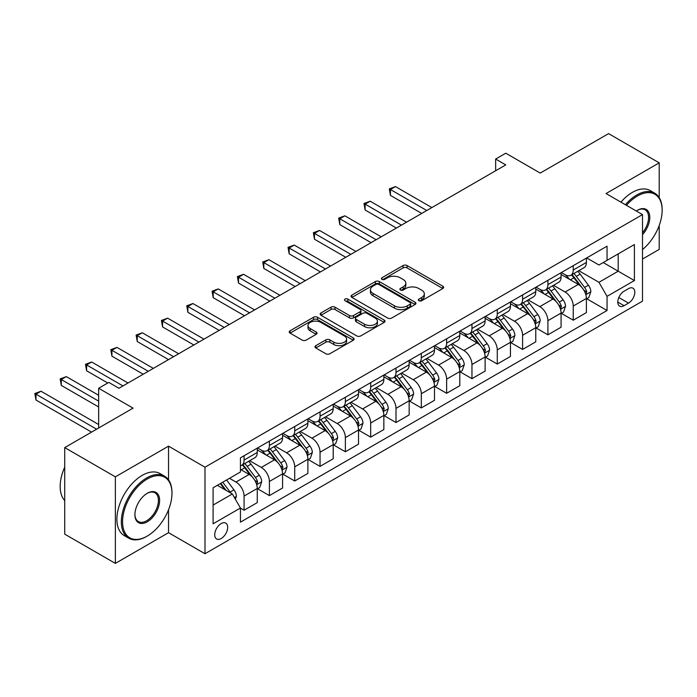 <?xml version="1.0" encoding="UTF-8"?>
<svg xmlns="http://www.w3.org/2000/svg" width="697" height="697" viewBox="0 0 697 697"><rect width="100%" height="100%" fill="white"/><g stroke="black" fill="none" stroke-linecap="round" stroke-linejoin="round"><path stroke-width="1.05" d="M418.941 300.703A1.969 1.133 0 0 0 421.729 300.703L442.848 288.506A2.814 1.621 0 0 0 443.675 287.364A2.814 1.621 0 0 0 442.848 286.214L407.065 265.548A2.814 1.621 0 0 0 403.084 265.548L381.965 277.746A1.969 1.133 0 0 0 381.39 278.547A1.969 1.133 0 0 0 381.965 279.358A1.969 1.133 0 0 0 384.744 279.358L387.48 277.772A9 5.193 0 0 1 400.209 277.772L403.188 279.497A9 5.193 0 0 1 405.82 283.174A9 5.193 0 0 1 403.188 286.842L400.453 288.419A1.969 1.133 0 0 0 399.878 289.229A1.969 1.133 0 0 0 400.453 290.03A1.969 1.133 0 0 0 403.241 290.03L405.968 288.453A9 5.193 0 0 1 418.697 288.453L421.676 290.17A9 5.193 0 0 1 424.316 293.846A9 5.193 0 0 1 421.676 297.523L418.941 299.1A1.969 1.133 0 0 0 418.366 299.902A1.969 1.133 0 0 0 418.941 300.703L418.941 299.1M221.193 538.528A9.166 5.288 120 0 0 227.187 530.452A9.166 5.288 120 0 0 225.776 523.107A9.166 5.288 120 0 0 221.193 523.56A9.166 5.288 120 0 0 215.207 531.637A9.166 5.288 120 0 0 216.61 538.981A9.166 5.288 120 0 0 221.193 538.528M315.811 345.668A2.814 1.621 0 0 0 314.983 346.818A2.814 1.621 0 0 0 315.811 347.969L325.847 353.762A2.814 1.621 0 0 0 329.82 353.762L353.283 340.223A2.814 1.621 0 0 0 354.111 339.073A2.814 1.621 0 0 0 353.283 337.923L317.501 317.266A2.814 1.621 0 0 0 313.519 317.266L290.057 330.805A2.814 1.621 0 0 0 289.238 331.955A2.814 1.621 0 0 0 290.057 333.105L302.184 340.101A2.814 1.621 0 0 0 306.166 340.101L316.203 334.307A2.814 1.621 0 0 0 317.03 333.157A2.814 1.621 0 0 0 316.203 332.016L310.191 328.54A7.519 4.339 0 0 1 307.987 325.473A7.519 4.339 0 0 1 312.631 321.456A7.519 4.339 0 0 1 320.829 322.397L344.388 335.998A7.519 4.339 0 0 1 346.592 339.073A7.519 4.339 0 0 1 341.948 343.081A7.519 4.339 0 0 1 333.75 342.14L329.82 339.875A2.814 1.621 0 0 0 325.847 339.875L315.811 345.668L315.811 347.969L325.847 342.21L325.847 339.875M659.214 197.6L659.214 162.854L608.577 133.615L540.219 173.083L505.778 153.209L495.654 159.055L505.778 164.901L118.908 388.264L108.784 382.409L98.652 388.264L98.652 428.019M168.535 479.841L168.535 446.15L115.362 476.844L64.725 447.605L133.083 408.137L98.652 388.264M168.535 446.15L204.996 467.199L642.503 214.598L642.503 301.139L204.996 553.732L204.996 467.199M659.214 162.854L606.042 193.548L642.503 214.598M387.68 318.067A2.814 1.621 0 0 0 391.653 318.067L415.116 304.519A2.814 1.621 0 0 0 415.943 303.369A2.814 1.621 0 0 0 415.116 302.228L379.325 281.562A2.814 1.621 0 0 0 375.352 281.562L351.889 295.11A2.814 1.621 0 0 0 351.07 296.26A2.814 1.621 0 0 0 351.889 297.401L387.68 318.067M345.817 301.13A1.969 1.133 0 0 1 347.82 301.409L347.82 299.065L384.204 320.071A2.814 1.621 0 0 1 385.023 321.221A2.814 1.621 0 0 1 384.204 322.371L360.741 335.919A2.814 1.621 0 0 1 356.759 335.919L320.977 315.253L320.977 312.962A2.814 1.621 0 0 0 320.15 314.103A2.814 1.621 0 0 0 320.977 315.253M320.977 312.962L331.014 307.159A2.814 1.621 0 0 1 334.996 307.159L349.511 315.541A2.814 1.621 0 0 0 353.484 315.541L360.14 311.698A2.814 1.621 0 0 0 360.968 310.548A2.814 1.621 0 0 0 360.14 309.398L345.032 300.677A1.969 1.133 0 0 1 344.457 299.876A1.969 1.133 0 0 1 345.668 298.821A1.969 1.133 0 0 1 347.82 299.065M115.362 476.844L115.362 563.385L64.725 534.146L64.725 447.605M642.503 259.04L659.214 249.395L659.214 225.462M628.528 288.628L624.068 291.198A8.878 5.123 120 0 0 618.265 299.022A8.878 5.123 120 0 0 619.633 306.14A8.878 5.123 120 0 0 624.068 305.704L628.528 303.125A8.878 5.123 120 0 0 634.331 295.301A8.878 5.123 120 0 0 632.963 288.183A8.878 5.123 120 0 0 628.528 288.628M586.7 257.925L598.958 264.999L607.052 260.329L607.052 246.172L240.439 457.842L240.439 471.991L213.099 487.778L213.099 523.796L240.439 508.008L240.439 522.158L607.052 310.496L607.052 296.347L598.958 282.311L578.815 270.68M607.052 260.329L634.401 244.542L634.401 280.56L607.052 296.347M115.362 563.385L168.535 532.682L204.996 553.732M495.654 159.055L495.654 170.748M603.21 262.551L618.195 271.203L618.195 253.891L634.401 244.542M598.958 282.311L618.195 271.203L634.401 280.56M213.099 505.081L232.336 493.973L217.351 485.321M240.439 508.122L244.081 510.23L244.081 496.081A11.457 6.613 -120 0 0 235.987 482.045L229.505 478.308M244.081 510.23L257.254 502.633L257.254 488.484A11.457 6.613 -120 0 0 249.151 474.448L240.439 469.421M257.559 488.771L269.408 495.611L269.408 481.461A11.457 6.613 -120 0 0 261.305 467.426L249.665 460.717M269.408 495.611L282.573 488.013L282.573 473.864A11.457 6.613 -120 0 0 274.47 459.828L257.254 449.887M282.877 474.152L294.726 481L294.726 466.842A11.457 6.613 -120 0 0 286.624 452.815L274.984 446.097M294.726 481L307.891 473.394L307.891 459.245A11.457 6.613 -120 0 0 299.788 445.209L282.573 435.268M308.196 459.541L320.045 466.38L320.045 452.231A11.457 6.613 -120 0 0 311.942 438.195L300.302 431.478M320.045 466.38L333.21 458.774L333.21 444.625A11.457 6.613 -120 0 0 325.107 430.589L307.891 420.657M333.514 444.921L345.363 451.761L345.363 437.611A11.457 6.613 -120 0 0 337.261 423.576L325.63 416.858M345.363 451.761L358.528 444.155L358.528 430.005A11.457 6.613 -120 0 0 350.425 415.978L333.21 406.037M358.833 430.302L370.682 437.141L370.682 422.992A11.457 6.613 -120 0 0 362.579 408.956L350.948 402.239M370.682 437.141L383.847 429.544L383.847 415.395A11.457 6.613 -120 0 0 375.744 401.359L358.528 391.418M384.152 415.682L396.001 422.521L396.001 408.372A11.457 6.613 -120 0 0 387.898 394.345L376.267 387.628M396.001 422.521L409.165 414.924L409.165 400.775A11.457 6.613 -120 0 0 401.063 386.739L383.847 376.798M409.47 401.063L421.319 407.911L421.319 393.753A11.457 6.613 -120 0 0 413.216 379.726L401.585 373.008M421.319 407.911L434.484 400.305L434.484 386.155A11.457 6.613 -120 0 0 426.381 372.12L409.165 362.179M434.789 386.452L446.638 393.291L446.638 379.142A11.457 6.613 -120 0 0 438.535 365.106L426.904 358.389M446.638 393.291L459.802 385.685L459.802 371.536A11.457 6.613 -120 0 0 451.7 357.509L434.484 347.568M460.107 371.832L471.956 378.671L471.956 364.522A11.457 6.613 -120 0 0 463.853 350.486L452.222 343.769M471.956 378.671L485.121 371.074L485.121 356.916A11.457 6.613 -120 0 0 477.018 342.889L459.802 332.948M485.426 357.212L497.275 364.052L497.275 349.903A11.457 6.613 -120 0 0 489.172 335.867L477.541 329.158M497.275 364.052L510.439 356.455L510.439 342.305A11.457 6.613 -120 0 0 502.337 328.27L485.121 318.329M510.744 342.593L522.593 349.432L522.593 335.283A11.457 6.613 -120 0 0 514.491 321.256L502.859 314.539M522.593 349.432L535.758 341.835L535.758 327.686A11.457 6.613 -120 0 0 527.655 313.65L510.439 303.709M536.063 327.973L547.912 334.821L547.912 320.672A11.457 6.613 -120 0 0 539.809 306.636L528.178 299.919M547.912 334.821L561.076 327.215L561.076 313.066A11.457 6.613 -120 0 0 552.974 299.03L535.758 289.089M561.381 313.362L573.23 320.202L573.23 306.053A11.457 6.613 -120 0 0 565.128 292.017L553.496 285.3M573.23 320.202L586.395 312.596L586.395 298.447A11.457 6.613 -120 0 0 578.292 284.42L561.076 274.479M561.381 272.544L565.128 274.714A11.457 6.613 -120 0 0 570.86 275.28A11.457 6.613 -120 0 0 573.23 270.035L573.23 265.705M536.063 287.164L539.809 289.325A11.457 6.613 -120 0 0 545.542 289.891A11.457 6.613 -120 0 0 547.912 284.646L547.912 280.325M510.744 301.784L514.491 303.944A11.457 6.613 -120 0 0 520.223 304.511A11.457 6.613 -120 0 0 522.593 299.266L522.593 294.944M485.426 316.403L489.172 318.564A11.457 6.613 -120 0 0 494.905 319.13A11.457 6.613 -120 0 0 497.275 313.885L497.275 309.555M460.107 331.014L463.853 333.183A11.457 6.613 -120 0 0 469.578 333.75A11.457 6.613 -120 0 0 471.956 328.505L471.956 324.175M434.789 345.634L438.535 347.794A11.457 6.613 -120 0 0 444.259 348.369A11.457 6.613 -120 0 0 446.638 343.124L446.638 338.794M409.47 360.253L413.216 362.414A11.457 6.613 -120 0 0 418.941 362.98A11.457 6.613 -120 0 0 421.319 357.735L421.319 353.414M384.152 374.873L387.898 377.033A11.457 6.613 -120 0 0 393.622 377.6A11.457 6.613 -120 0 0 396.001 372.355L396.001 368.025M358.833 389.484L362.579 391.653A11.457 6.613 -120 0 0 368.304 392.219A11.457 6.613 -120 0 0 370.682 386.974L370.682 382.644M333.514 404.103L337.261 406.273A11.457 6.613 -120 0 0 342.985 406.839A11.457 6.613 -120 0 0 345.363 401.594L345.363 397.264M308.196 418.723L311.942 420.883A11.457 6.613 -120 0 0 317.666 421.458A11.457 6.613 -120 0 0 320.045 416.205L320.045 411.883M282.877 433.342L286.624 435.503A11.457 6.613 -120 0 0 292.348 436.069A11.457 6.613 -120 0 0 294.726 430.824L294.726 426.503M257.55 447.962L261.305 450.123A11.457 6.613 -120 0 0 267.029 450.689A11.457 6.613 -120 0 0 269.408 445.444L269.408 441.114M586.7 298.743L607.052 310.496M570.86 275.28L584.025 267.674A11.457 6.613 -120 0 0 586.395 262.429L586.395 258.108M545.542 289.891L558.706 282.294A11.457 6.613 -120 0 0 561.076 277.049L561.076 272.719M520.223 304.511L533.388 296.913A11.457 6.613 -120 0 0 535.758 291.668L535.758 287.338M494.905 319.13L508.069 311.533A11.457 6.613 -120 0 0 510.439 306.288L510.439 301.958M469.578 333.75L482.751 326.144A11.457 6.613 -120 0 0 485.121 320.899L485.121 316.577M444.259 348.369L457.432 340.763A11.457 6.613 -120 0 0 459.802 335.518L459.802 331.188M418.941 362.98L432.114 355.383A11.457 6.613 -120 0 0 434.484 350.138L434.484 345.808M393.622 377.6L406.787 370.002A11.457 6.613 -120 0 0 409.165 364.758L409.165 360.427M368.304 392.219L381.468 384.613A11.457 6.613 -120 0 0 383.847 379.368L383.847 375.047M342.985 406.839L356.15 399.233A11.457 6.613 -120 0 0 358.528 393.988L358.528 389.667M317.666 421.458L330.831 413.852A11.457 6.613 -120 0 0 333.21 408.608L333.21 404.277M292.348 436.069L305.513 428.472A11.457 6.613 -120 0 0 307.891 423.227L307.891 418.897M267.029 450.689L280.194 443.092A11.457 6.613 -120 0 0 282.573 437.847L282.573 433.517M240.439 465.77A11.457 6.613 -120 0 0 241.711 465.308L254.875 457.702A11.457 6.613 -120 0 0 257.254 452.458L257.254 448.136M241.711 465.308A11.457 6.613 -120 0 0 244.081 460.064L244.081 455.733M232.336 493.973L240.439 508.008M168.535 532.682L168.535 509.795M419.733 300.982L421.676 299.858A9 5.193 0 0 0 424.316 296.181L424.316 293.846M405.82 283.174L405.82 285.509A9 5.193 0 0 1 403.188 289.185L401.237 290.309M442.813 288.532L407.065 267.892A2.814 1.621 0 0 0 403.084 267.892L382.749 279.628M415.081 304.545L379.325 283.906A2.814 1.621 0 0 0 375.352 283.906L351.933 297.427M410.15 304.18A1.969 1.133 0 0 0 410.725 303.369A1.969 1.133 0 0 0 410.15 302.568L378.732 284.437A1.969 1.133 0 0 0 375.953 284.437L373.069 286.101A9 5.193 0 0 0 370.429 289.769A9 5.193 0 0 0 373.069 293.446L394.537 305.844A9 5.193 0 0 0 407.266 305.844L410.15 304.18L410.15 306.514A1.969 1.133 0 0 0 410.725 305.713L410.725 303.369M370.429 289.769L370.429 292.113A9 5.193 0 0 0 373.069 295.781L373.069 293.446M410.15 306.514L407.266 308.179A9 5.193 0 0 1 394.537 308.179L373.069 295.781M321.012 315.279L331.014 309.503L331.014 307.159M360.968 310.548L360.968 312.883A2.814 1.621 0 0 1 360.14 314.033L353.484 317.876A2.814 1.621 0 0 1 349.511 317.876L334.996 309.503A2.814 1.621 0 0 0 331.014 309.503M347.82 301.409L384.16 322.389M364.566 324.236A7.519 4.339 0 0 0 372.764 325.177A7.519 4.339 0 0 0 377.408 321.169A7.519 4.339 0 0 0 375.204 318.093L366.901 313.302A2.814 1.621 0 0 0 362.928 313.302L356.263 317.144A2.814 1.621 0 0 0 355.444 318.294A2.814 1.621 0 0 0 356.263 319.444L364.566 324.236L364.566 326.571A7.519 4.339 0 0 0 372.764 327.512A7.519 4.339 0 0 0 377.408 323.504L377.408 321.169M355.444 318.294L355.444 320.637A2.814 1.621 0 0 0 356.263 321.779L356.263 319.444M364.566 326.571L356.263 321.779M346.592 339.073L346.592 341.408A7.519 4.339 0 0 1 341.948 345.424A7.519 4.339 0 0 1 333.75 344.484L329.82 342.21A2.814 1.621 0 0 0 325.847 342.21M307.987 325.473L307.987 327.808A7.519 4.339 0 0 0 310.191 330.875L310.191 328.54M316.168 334.333L310.191 330.875M353.248 340.241L317.501 319.601A2.814 1.621 0 0 0 313.519 319.601L290.1 333.122M586.395 298.917L588.826 297.514L590.847 291.668A7.589 4.382 -120 0 0 588.425 285.204L580.157 274.156A21.912 12.651 -120 0 0 577.761 271.29M569.527 279.358A21.912 12.651 -120 0 0 565.04 274.662M585.707 294.265L586.752 291.991A7.589 4.382 -120 0 0 584.583 287.425L576.306 276.378A21.912 12.651 -120 0 0 573.91 273.512M571.871 274.688A18.192 10.499 60 0 1 574.859 278.086L581.864 287.434M431.852 207.584L395.495 186.596L390.425 189.514L390.425 195.369L421.72 213.43M571.479 274.914A21.912 12.651 60 0 1 573.875 277.781L579.373 285.125M390.425 195.369L389.318 188.878L426.782 210.511M389.318 188.878L395.495 186.596M561.076 313.537L563.507 312.134L565.528 306.288A7.589 4.382 -120 0 0 563.106 299.823L554.838 288.776A21.912 12.651 -120 0 0 552.442 285.909M544.209 293.977A21.912 12.651 -120 0 0 539.722 289.281M560.388 308.884L561.433 306.61A7.589 4.382 -120 0 0 559.264 302.045L550.987 290.998A21.912 12.651 -120 0 0 548.591 288.131M546.553 289.307A18.192 10.499 60 0 1 549.541 292.705L556.546 302.054M406.534 222.204L370.177 201.215L365.106 204.134L365.106 209.98L396.401 228.05M546.16 289.534A21.912 12.651 60 0 1 548.556 292.4L554.054 299.745M365.106 209.98L363.991 203.489L401.463 225.122M363.991 203.489L370.177 201.215M535.758 328.156L538.189 326.745L540.21 320.899A7.589 4.382 -120 0 0 537.788 314.434L529.511 303.387A21.912 12.651 -120 0 0 527.124 300.529M518.89 308.588A21.912 12.651 -120 0 0 514.403 303.901M535.069 323.504L536.115 321.221A7.589 4.382 -120 0 0 533.946 316.656L525.669 305.608A21.912 12.651 -120 0 0 523.273 302.751M521.234 303.927A18.192 10.499 60 0 1 524.222 307.316L531.227 316.673M381.215 236.823L344.858 215.826L339.787 218.753L339.787 224.6L371.083 242.669M520.842 304.153A21.912 12.651 60 0 1 523.238 307.011L528.735 314.356M339.787 224.6L338.672 218.109L376.145 239.742M338.672 218.109L344.858 215.826M510.439 342.767L512.87 341.364L514.891 335.518A7.589 4.382 -120 0 0 512.469 329.054L504.192 318.006A21.912 12.651 -120 0 0 501.805 315.14M493.572 323.208A21.912 12.651 -120 0 0 489.085 318.512M509.751 338.123L510.796 335.841A7.589 4.382 -120 0 0 508.627 331.275L500.35 320.228A21.912 12.651 -120 0 0 497.954 317.37M495.916 318.546A18.192 10.499 60 0 1 498.904 321.936L505.909 331.284M355.888 251.434L319.531 230.446L314.469 233.373L314.469 239.219L345.764 257.289M495.523 318.773A21.912 12.651 60 0 1 497.919 321.631L503.417 328.975M314.469 239.219L313.354 232.728L350.826 254.361M313.354 232.728L319.531 230.446M485.121 357.387L487.551 355.984L489.573 350.138A7.589 4.382 -120 0 0 487.151 343.673L478.874 332.626A21.912 12.651 -120 0 0 476.487 329.759M468.253 337.827A21.912 12.651 -120 0 0 463.766 333.131M484.432 352.734L485.478 350.46A7.589 4.382 -120 0 0 483.309 345.895L475.032 334.848A21.912 12.651 -120 0 0 472.636 331.981M470.597 333.157A18.192 10.499 60 0 1 473.585 336.555L480.59 345.904M330.57 266.054L294.212 245.065L289.15 247.993L289.15 253.839L320.446 271.9M470.205 333.384A21.912 12.651 60 0 1 472.601 336.25L478.098 343.595M289.15 253.839L288.035 247.348L325.508 268.981M288.035 247.348L294.212 245.065M642.503 249.543A34.946 20.178 120 0 0 662.15 210.276A34.946 20.178 120 0 0 637.441 196.005A34.946 20.178 120 0 0 626.446 205.327M625.383 204.718A35.808 20.675 -60 0 1 636.831 194.951A35.808 20.675 -60 0 1 654.736 193.182A35.808 20.675 -60 0 1 662.15 209.57L662.15 210.276M636.283 211.008A17.477 10.089 -60 0 1 637.441 210.276L637.441 210.276A17.477 10.089 -60 0 1 649.517 214.58A17.477 10.089 -60 0 1 642.503 234.636M620.931 202.147A35.808 20.675 -60 0 1 632.371 192.381A35.808 20.675 -60 0 1 650.275 190.612L654.736 193.182M642.503 232.798A16.615 9.592 120 0 0 645.134 209.806A16.615 9.592 120 0 0 637.128 210.459M146.658 536.429L147.267 536.071A34.946 20.178 120 0 0 171.976 493.276A34.946 20.178 120 0 0 147.267 479.005A34.946 20.178 120 0 0 122.559 521.809A34.946 20.178 120 0 0 147.267 536.071L146.658 536.429A35.808 20.675 -60 0 1 128.753 538.197A35.808 20.675 -60 0 1 123.264 509.507A35.808 20.675 -60 0 1 146.658 477.95A35.808 20.675 -60 0 1 164.562 476.182A35.808 20.675 -60 0 1 171.976 492.57L171.976 493.276M147.267 521.809A17.477 10.089 -60 0 1 134.913 514.674A17.477 10.089 -60 0 1 147.267 493.276L147.267 493.276A17.477 10.089 -60 0 1 159.622 500.411A17.477 10.089 -60 0 1 147.267 521.809M134.913 514.316A16.615 9.592 120 0 0 138.355 521.574A16.615 9.592 120 0 0 146.658 520.755A16.615 9.592 120 0 0 157.513 506.118A16.615 9.592 120 0 0 154.969 492.805A16.615 9.592 120 0 0 146.954 493.459M128.753 538.197L124.301 535.627A35.808 20.675 -60 0 1 118.812 506.937A35.808 20.675 -60 0 1 142.205 475.38A35.808 20.675 -60 0 1 160.101 473.611L164.562 476.182M64.725 500.594A35.808 20.675 -60 0 1 64.725 467.129M459.802 372.006L462.233 370.604L464.254 364.758A7.589 4.382 -120 0 0 461.832 358.293L453.555 347.245A21.912 12.651 -120 0 0 451.168 344.379M442.935 352.447A21.912 12.651 -120 0 0 438.448 347.751M459.114 367.354L460.159 365.08A7.589 4.382 -120 0 0 457.99 360.515L449.713 349.467A21.912 12.651 -120 0 0 447.317 346.601M445.278 347.777A18.192 10.499 60 0 1 448.267 351.175L455.272 360.523M305.251 280.673L268.894 259.685L263.832 262.603L263.832 268.45L295.127 286.519M444.886 348.003A21.912 12.651 60 0 1 447.282 350.87L452.78 358.214M263.832 268.45L262.717 261.967L300.189 283.601M262.717 261.967L268.894 259.685M434.484 386.626L436.914 385.223L438.936 379.368A7.589 4.382 -120 0 0 436.514 372.912L428.237 361.865A21.912 12.651 -120 0 0 425.85 358.999M417.616 367.066A21.912 12.651 -120 0 0 413.129 362.37M433.795 381.973L434.841 379.699A7.589 4.382 -120 0 0 432.671 375.134L424.395 364.087A21.912 12.651 -120 0 0 421.999 361.22M419.96 362.396A18.192 10.499 60 0 1 422.948 365.794L429.953 375.143M279.933 295.293L243.575 274.304L238.513 277.223L238.513 283.069L269.809 301.139M419.568 362.623A21.912 12.651 60 0 1 421.964 365.489L427.461 372.834M238.513 283.069L237.398 276.578L274.871 298.211M237.398 276.578L243.575 274.304M409.165 401.237L411.596 399.834L413.617 393.988A7.589 4.382 -120 0 0 411.195 387.523L402.918 376.476A21.912 12.651 -120 0 0 400.531 373.618M392.298 381.677A21.912 12.651 -120 0 0 387.811 376.981M408.468 396.593L409.522 394.31A7.589 4.382 -120 0 0 407.344 389.745L399.076 378.698A21.912 12.651 -120 0 0 396.68 375.84M394.641 377.016A18.192 10.499 60 0 1 397.63 380.405L404.635 389.754M254.614 309.912L218.257 288.915L213.195 291.843L213.195 297.689L244.49 315.758M394.249 377.243A21.912 12.651 60 0 1 396.645 380.1L402.143 387.445M213.195 297.689L212.08 291.198L249.552 312.831M212.08 291.198L218.257 288.915M383.847 415.856L386.277 414.454L388.299 408.608A7.589 4.382 -120 0 0 385.877 402.143L377.6 391.095A21.912 12.651 -120 0 0 375.213 388.229M366.979 396.297A21.912 12.651 -120 0 0 362.492 391.601M383.15 411.213L384.204 408.93A7.589 4.382 -120 0 0 382.026 404.365L373.758 393.317A21.912 12.651 -120 0 0 371.362 390.451M369.323 391.636A18.192 10.499 60 0 1 372.311 395.025L379.316 404.373M229.296 324.523L192.938 303.535L187.876 306.462L187.876 312.308L219.172 330.378M368.931 391.853A21.912 12.651 60 0 1 371.327 394.72L376.824 402.064M187.876 312.308L186.761 305.817L224.234 327.451M186.761 305.817L192.938 303.535M358.528 430.476L360.959 429.073L362.98 423.227A7.589 4.382 -120 0 0 360.558 416.762L352.281 405.715A21.912 12.651 -120 0 0 349.894 402.849M341.661 410.916A21.912 12.651 -120 0 0 337.174 406.22M357.831 425.823L358.885 423.549A7.589 4.382 -120 0 0 356.707 418.984L348.43 407.937A21.912 12.651 -120 0 0 346.043 405.07M344.004 406.246A18.192 10.499 60 0 1 346.993 409.644L353.998 418.993M203.977 339.143L167.62 318.154L162.558 321.082L162.558 326.928L193.853 344.989M343.612 406.473A21.912 12.651 60 0 1 346.008 409.339L351.506 416.684M162.558 326.928L161.443 320.437L198.915 342.07M161.443 320.437L167.62 318.154M333.21 445.095L335.64 443.693L337.662 437.847A7.589 4.382 -120 0 0 335.24 431.382L326.963 420.335A21.912 12.651 -120 0 0 324.575 417.468M316.342 425.536A21.912 12.651 -120 0 0 311.855 420.84M332.513 440.443L333.567 438.169A7.589 4.382 -120 0 0 331.389 433.604L323.112 422.556A21.912 12.651 -120 0 0 320.725 419.69M318.686 420.866A18.192 10.499 60 0 1 321.674 424.264L328.679 433.612M178.659 353.762L142.301 332.774L137.239 335.693L137.239 341.539L168.535 359.608M318.294 421.093A21.912 12.651 60 0 1 320.681 423.959L326.187 431.304M137.239 341.539L136.124 335.048L173.597 356.69M136.124 335.048L142.301 332.774M307.891 459.715L310.322 458.312L312.343 452.458A7.589 4.382 -120 0 0 309.921 445.993L301.644 434.945A21.912 12.651 -120 0 0 299.257 432.088M291.024 440.155A21.912 12.651 -120 0 0 286.537 435.459M307.194 455.063L308.248 452.789A7.589 4.382 -120 0 0 306.07 448.223L297.793 437.167A21.912 12.651 -120 0 0 295.406 434.309M293.367 435.486A18.192 10.499 60 0 1 296.356 438.883L303.352 448.232M153.34 368.382L116.983 347.394L111.921 350.312L111.921 356.158L143.216 374.228M292.975 435.712A21.912 12.651 60 0 1 295.362 438.579L300.869 445.923M111.921 356.158L110.806 349.667L148.278 371.301M110.806 349.667L116.983 347.394M282.573 474.326L285.003 472.923L287.025 467.077A7.589 4.382 -120 0 0 284.603 460.612L276.326 449.565A21.912 12.651 -120 0 0 273.938 446.707M265.705 454.766A21.912 12.651 -120 0 0 261.218 450.07M281.876 469.682L282.93 467.399A7.589 4.382 -120 0 0 280.752 462.834L272.475 451.787A21.912 12.651 -120 0 0 270.087 448.929M268.049 450.105A18.192 10.499 60 0 1 271.037 453.494L278.033 462.843M128.021 383.002L91.664 362.004L86.602 364.932L86.602 370.778L107.765 383.002M267.657 450.332A21.912 12.651 60 0 1 270.044 453.189L275.55 460.534M86.602 370.778L85.487 364.287L122.96 385.92M85.487 364.287L91.664 362.004M257.254 488.946L259.685 487.543L261.706 481.697A7.589 4.382 -120 0 0 259.284 475.232L251.007 464.185A21.912 12.651 -120 0 0 248.62 461.318M256.557 484.302L257.611 482.019A7.589 4.382 -120 0 0 255.433 477.454L247.156 466.406A21.912 12.651 -120 0 0 244.769 463.54M242.73 464.716A18.192 10.499 60 0 1 245.719 468.114L252.715 477.462M98.652 395.277L66.346 376.624L61.284 379.551L61.284 385.397L98.652 406.97M242.338 464.943A21.912 12.651 60 0 1 244.725 467.809L250.232 475.154M61.284 385.397L60.169 378.907L98.652 401.123M60.169 378.907L66.346 376.624M235.377 499.235L236.388 496.316A7.589 4.382 -120 0 0 233.965 489.852L226.577 479.989M98.652 424.517L41.027 391.244L35.965 394.162L35.965 400.017L91.56 432.114M230.803 493.093A7.589 4.382 -120 0 0 230.115 492.073L222.735 482.211M220.827 483.309L226.133 490.392M220.304 483.613L224.8 489.625M35.965 400.017L34.85 393.526L96.63 429.186M34.85 393.526L41.027 391.244M235.987 482.045L249.151 474.448M261.305 467.426L274.47 459.828M286.624 452.815L299.788 445.209M311.942 438.195L325.107 430.589M337.261 423.576L350.425 415.978M362.579 408.956L375.744 401.359M387.898 394.345L401.063 386.739M413.216 379.726L426.381 372.12M438.535 365.106L451.7 357.509M463.853 350.486L477.018 342.889M489.172 335.867L502.337 328.27M514.491 321.256L527.655 313.65M539.809 306.636L552.974 299.03M565.128 292.017L578.292 284.42M573.23 270.035L586.395 262.429M573.23 306.053L586.395 298.447M547.912 320.672L561.076 313.066M547.912 284.646L561.076 277.049M522.593 335.283L535.758 327.686M522.593 299.266L535.758 291.668M497.275 349.903L510.439 342.305M497.275 313.885L510.439 306.288M471.956 364.522L485.121 356.916M471.956 328.505L485.121 320.899M446.638 379.142L459.802 371.536M446.638 343.124L459.802 335.518M421.319 393.753L434.484 386.155M421.319 357.735L434.484 350.138M396.001 408.372L409.165 400.775M396.001 372.355L409.165 364.758M370.682 422.992L383.847 415.395M370.682 386.974L383.847 379.368M345.363 437.611L358.528 430.005M345.363 401.594L358.528 393.988M320.045 452.231L333.21 444.625M320.045 416.205L333.21 408.608M294.726 466.842L307.891 459.245M294.726 430.824L307.891 423.227M269.408 481.461L282.573 473.864M269.408 445.444L282.573 437.847M244.081 496.081L257.254 488.484M244.081 460.064L257.254 452.458M618.814 297.523L628.528 303.125M617.795 302.071L624.068 305.704M421.676 299.858L421.676 297.523M400.453 290.03L400.453 288.419M403.188 289.185L403.188 286.842M381.965 279.358L381.965 277.746M403.084 267.892L403.084 265.548M407.065 267.892L407.065 265.548M442.848 288.506L442.848 286.214M351.889 297.401L351.889 295.11M375.352 283.906L375.352 281.562M379.325 283.906L379.325 281.562M415.116 304.519L415.116 302.228M394.537 308.179L394.537 305.844M407.266 308.179L407.266 305.844M334.996 309.503L334.996 307.159M349.511 317.876L349.511 315.541M353.484 317.876L353.484 315.541M360.14 314.033L360.14 311.698M384.204 322.371L384.204 320.071M329.82 342.21L329.82 339.875M333.75 344.484L333.75 342.14M316.203 334.307L316.203 332.016M290.057 333.105L290.057 330.805M313.519 319.601L313.519 317.266M317.501 319.601L317.501 317.266M353.283 340.223L353.283 337.923M585.828 294.683L590.803 291.816M576.306 276.378L580.157 274.156M570.338 279.819L573.875 277.781M584.583 287.425L588.425 285.204M583.981 290.388L586.752 291.991M560.51 309.302L565.485 306.427M550.987 290.998L554.838 288.776M545.019 294.439L548.556 292.4M559.264 302.045L563.106 299.823M558.663 305.007L561.433 306.61M535.191 323.922L540.166 321.047M525.669 305.608L529.511 303.387M519.701 309.059L523.238 307.011M533.946 316.656L537.788 314.434M533.344 319.627L536.115 321.221M509.873 338.533L514.848 335.666M500.35 320.228L504.192 318.006M494.382 323.678L497.919 321.631M508.627 331.275L512.469 329.054M508.026 334.238L510.796 335.841M484.554 353.152L489.529 350.286M475.032 334.848L478.874 332.626M469.064 338.289L472.601 336.25M483.309 345.895L487.151 343.673M482.707 348.857L485.478 350.46M459.236 367.772L464.211 364.906M449.713 349.467L453.555 347.245M443.745 352.909L447.282 350.87M457.99 360.515L461.832 358.293M457.389 363.477L460.159 365.08M433.917 382.392L438.892 379.517M424.395 364.087L428.237 361.865M418.427 367.528L421.964 365.489M432.671 375.134L436.514 372.912M432.062 378.096L434.841 379.699M408.599 397.011L413.574 394.136M399.076 378.698L402.918 376.476M393.108 382.148L396.645 380.1M407.344 389.745L411.195 387.523M406.743 392.716L409.522 394.31M383.28 411.622L388.246 408.756M373.758 393.317L377.6 391.095M367.789 396.767L371.327 394.72M382.026 404.365L385.877 402.143M381.425 407.327L384.204 408.93M357.962 426.242L362.928 423.375M348.43 407.937L352.281 405.715M342.471 411.378L346.008 409.339M356.707 418.984L360.558 416.762M356.106 421.946L358.885 423.549M332.643 440.861L337.609 437.986M323.112 422.556L326.963 420.335M317.144 425.998L320.681 423.959M331.389 433.604L335.24 431.382M330.787 436.566L333.567 438.169M307.325 455.481L312.291 452.606M297.793 437.167L301.644 434.945M291.825 440.617L295.362 438.579M306.07 448.223L309.921 445.993M305.469 451.186L308.248 452.789M282.006 470.1L286.972 467.225M272.475 451.787L276.326 449.565M266.507 455.237L270.044 453.189M280.752 462.834L284.603 460.612M280.15 465.796L282.93 467.399M256.688 484.711L261.654 481.845M247.156 466.406L251.007 464.185M241.188 469.848L244.725 467.809M255.433 477.454L259.284 475.232M254.832 480.416L257.611 482.019M234.41 497.571L236.335 496.464M230.115 492.073L233.965 489.852"/></g></svg>
